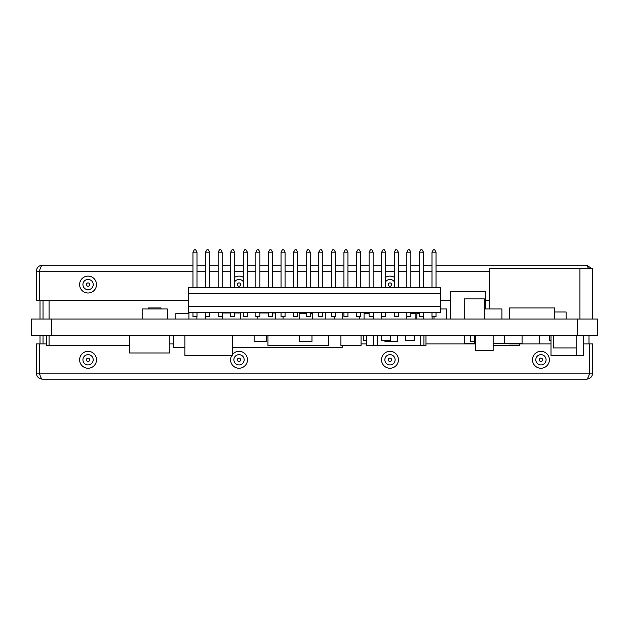 <?xml version="1.0" encoding="UTF-8"?>
<svg xmlns="http://www.w3.org/2000/svg" width="629" height="629" viewBox="0 0 629 629"><rect width="100%" height="100%" fill="white"/><g stroke="black" fill="none" stroke-linecap="round" stroke-linejoin="round"><path stroke-width="0.94" d="M51.578 335.383L31.45 335.383L31.45 319.029L597.55 319.029L597.55 335.383L51.578 335.383L51.578 319.029M577.422 319.029L577.422 335.383M579.938 319.029L579.938 268.709L592.518 268.709L592.518 319.029M489.362 308.965L489.362 268.709L579.938 268.709M334.628 319.029L334.628 316.513M342.176 319.029L342.176 312.487M367.336 313.494L367.336 312.487M359.788 319.029L359.788 316.513M148.444 308.965L148.444 307.958L161.024 307.958L161.024 308.965M142.154 319.029L142.154 308.965L167.314 308.965L167.314 319.029M325.822 319.029L325.822 312.487M373.626 319.029L373.626 312.487M381.174 319.029L381.174 312.487M411.366 313.494L411.366 312.487M283.05 319.029L283.05 316.513M434.01 319.029L434.01 316.513M440.3 308.965L446.59 308.965L446.59 319.029M450.364 319.029L450.364 291.353L485.588 291.353L485.588 308.965M501.942 319.029L501.942 308.965L484.33 308.965M464.202 319.029L464.202 298.901L484.33 298.901L484.33 319.029M566.1 319.029L566.1 311.984L554.778 311.984M554.778 319.029L554.778 307.958L509.49 307.958L509.49 319.029M364.065 319.029L364.065 313.494L369.097 313.494M373.123 319.029L373.123 312.487L188.7 312.487L188.7 287.579L440.3 287.579L440.3 306.323L188.7 306.323M406.837 319.029L406.837 312.487L373.123 312.487M410.863 313.494L415.895 313.494L415.895 319.029M299.152 319.029L299.152 313.494L306.197 313.494M310.223 313.494L312.236 313.494L312.236 319.029M222.666 319.029L222.666 312.99L230.717 312.99M234.743 312.99L240.278 312.99L240.278 319.029M259.903 312.99L268.457 312.99M272.483 312.99L275.502 312.99L275.502 319.029M257.89 319.029L257.89 316.513M416.901 319.029L416.901 313.494L419.417 313.494M175.868 319.029L175.868 313.494L188.952 313.494L188.952 319.029M342.176 345.447L342.176 347.46L232.73 347.46M173.604 335.383L173.604 347.46L184.926 347.46M129.574 345.447L46.546 345.447L46.546 335.383M49.062 335.383L49.062 345.447M493.136 345.447L519.554 345.447L519.554 343.937M425.99 335.383L425.99 345.447L366.55 345.447L366.55 335.383M373.626 335.383L373.626 345.447M377.4 335.383L377.4 345.447M420.172 335.383L420.172 345.447M423.946 335.383L423.946 345.447M267.954 335.383L267.954 345.447L328.338 345.447L328.338 335.383M232.73 335.383L232.73 355.511L184.926 355.511L184.926 335.383M169.83 335.383L169.83 352.995L129.574 352.995L129.574 335.383M340.918 335.383L340.918 345.447L361.046 345.447L361.046 335.383M475.524 335.383L475.524 350.479L493.136 350.479L493.136 335.383M474.266 335.383L474.266 343.434L464.202 343.434L464.202 335.383M522.07 335.383L522.07 343.434L493.136 343.434M475.524 343.434L474.266 343.434M504.458 335.383L504.458 343.434M553.52 335.383L553.52 347.963L576.164 347.963L576.164 355.511L551.004 355.511L551.004 335.383M576.164 335.383L576.164 347.963M509.49 343.434L509.49 343.937L539.682 343.937L539.682 335.383M366.55 340.415L363.562 340.415L363.562 335.383M583.712 335.383L583.712 355.511L576.164 355.511M266.696 335.383L266.696 341.421L254.116 341.421L254.116 335.383M311.984 335.383L311.984 341.421L299.404 341.421L299.404 335.383M397.528 335.383L397.528 341.421L384.948 341.421L384.948 340.666M474.266 341.421L470.492 341.421L470.492 335.383M414.637 335.383L414.637 340.666L405.579 340.666L405.579 335.383M390.735 335.383L390.735 340.666L381.677 340.666L381.677 335.383M551.004 340.666L549.494 340.666L549.494 335.383M40.004 319.029L40.004 300.41M43.024 319.029L43.024 300.41L43.024 319.029M43.024 343.937L43.024 335.383L43.024 343.937M40.004 343.937L40.004 335.383M588.996 335.383L588.996 343.937M39.949 269.456L39.375 271.225L36.356 271.225C36.718 267.561 38.731 265.548 42.395 265.186L192.977 265.186M197.003 265.186L205.557 265.186M209.583 265.186L218.137 265.186M222.163 265.186L230.717 265.186M234.743 265.186L243.297 265.186M247.323 265.186L255.877 265.186M259.903 265.186L268.457 265.186M272.483 265.186L281.037 265.186M285.063 265.186L293.617 265.186M297.643 265.186L306.197 265.186M310.223 265.186L318.777 265.186M322.803 265.186L331.357 265.186M335.383 265.186L343.937 265.186M347.963 265.186L356.517 265.186M360.543 265.186L369.097 265.186M373.123 265.186L381.677 265.186M385.703 265.186L394.257 265.186M398.283 265.186L406.837 265.186M410.863 265.186L419.417 265.186M423.443 265.186L431.997 265.186M436.023 265.186L586.605 265.186L588.799 268.709M42.395 265.186C41.388 265.548 40.382 267.561 39.375 271.225L39.375 300.41L188.7 300.41M586.605 265.186L592.093 268.709M592.518 269.998L592.518 271.225M36.356 271.225L36.356 300.41L39.375 300.41M440.3 300.41L450.364 300.41M485.588 300.41L489.362 300.41M592.644 271.225L592.518 300.41M589.051 374.892L589.625 373.123L592.644 373.123C592.282 376.787 590.269 378.8 586.605 379.161L42.395 379.161C41.388 378.8 40.382 376.787 39.375 373.123L39.375 343.937L46.546 343.937M586.605 379.161C587.612 378.8 588.618 376.787 589.625 373.123L589.625 343.937L583.712 343.937M42.395 379.161C38.731 378.8 36.718 376.787 36.356 373.123L39.375 373.123L39.949 374.892M592.644 373.123L592.644 343.937L589.625 343.937M551.004 343.937L539.682 343.937M475.524 343.937L425.99 343.937M366.55 343.937L361.046 343.937M173.604 343.937L169.83 343.937M36.356 373.123L36.356 343.937L39.375 343.937M436.023 287.579L436.023 252.103L431.997 252.103L431.997 287.579M436.023 312.487L431.997 312.487L431.997 316.513L436.023 316.513L436.023 312.487L440.3 312.487L440.3 306.323M431.997 312.487L406.837 312.487M281.037 312.487L281.037 316.513L285.063 316.513L285.063 312.487M440.3 293.743L188.7 293.743M197.003 312.487L197.003 316.513L192.977 316.513L192.977 312.487M268.457 312.487L268.457 316.513L272.483 316.513L272.483 312.487M306.197 312.487L306.197 316.513L310.223 316.513L310.223 312.487M310.223 287.579L310.223 252.103L306.197 252.103L306.197 287.579M310.223 252.103L308.918 249.839L307.502 249.839L306.197 252.103M398.283 287.579L398.283 252.103L394.257 252.103L394.257 287.579M398.283 252.103L396.978 249.839L395.562 249.839L394.257 252.103M394.257 312.487L394.257 316.513L398.283 316.513L398.283 312.487M406.837 316.513L410.863 316.513L410.863 312.487M410.863 287.579L410.863 252.103L406.837 252.103L406.837 287.579M410.863 252.103L409.558 249.839L408.142 249.839L406.837 252.103M293.617 312.487L293.617 316.513L297.643 316.513L297.643 312.487M297.643 287.579L297.643 252.103L293.617 252.103L293.617 287.579M297.643 252.103L296.338 249.839L294.922 249.839L293.617 252.103M222.163 287.579L222.163 252.103L218.137 252.103L218.137 287.579M222.163 252.103L220.858 249.839L219.442 249.839L218.137 252.103M218.137 312.487L218.137 316.513L222.163 316.513L222.163 312.487M381.677 312.487L381.677 316.513L385.703 316.513L385.703 312.487M385.703 287.579L385.703 252.103L381.677 252.103L381.677 287.579M385.703 252.103L384.398 249.839L382.982 249.839L381.677 252.103M423.443 287.579L423.443 252.103L419.417 252.103L419.417 287.579M423.443 252.103L422.138 249.839L420.722 249.839L419.417 252.103M419.417 312.487L419.417 316.513L423.443 316.513L423.443 312.487M347.963 287.579L347.963 252.103L343.937 252.103L343.937 287.579M347.963 252.103L346.658 249.839L345.242 249.839L343.937 252.103M343.937 312.487L343.937 316.513L347.963 316.513L347.963 312.487M373.123 287.579L373.123 252.103L369.097 252.103L369.097 287.579M373.123 252.103L371.818 249.839L370.402 249.839L369.097 252.103M369.097 312.487L369.097 316.513L373.123 316.513M285.063 287.579L285.063 252.103L281.037 252.103L281.037 287.579M285.063 252.103L283.758 249.839L282.342 249.839L281.037 252.103M247.323 287.579L247.323 252.103L243.297 252.103L243.297 287.579M247.323 252.103L246.018 249.839L244.602 249.839L243.297 252.103M243.297 312.487L243.297 316.513L247.323 316.513L247.323 312.487M255.877 312.487L255.877 316.513L259.903 316.513L259.903 312.487M259.903 287.579L259.903 252.103L255.877 252.103L255.877 287.579M259.903 252.103L258.598 249.839L257.182 249.839L255.877 252.103M318.777 312.487L318.777 316.513L322.803 316.513L322.803 312.487M322.803 287.579L322.803 252.103L318.777 252.103L318.777 287.579M322.803 252.103L321.498 249.839L320.082 249.839L318.777 252.103M230.717 312.487L230.717 316.513L234.743 316.513L234.743 312.487M234.743 287.579L234.743 252.103L230.717 252.103L230.717 287.579M234.743 252.103L233.438 249.839L232.022 249.839L230.717 252.103M331.357 312.487L331.357 316.513L335.383 316.513L335.383 312.487M335.383 287.579L335.383 252.103L331.357 252.103L331.357 287.579M335.383 252.103L334.078 249.839L332.662 249.839L331.357 252.103M360.543 287.579L360.543 252.103L356.517 252.103L356.517 287.579M360.543 252.103L359.238 249.839L357.822 249.839L356.517 252.103M356.517 312.487L356.517 316.513L360.543 316.513L360.543 312.487M205.557 312.487L205.557 316.513L209.583 316.513L209.583 312.487M209.583 287.579L209.583 252.103L205.557 252.103L205.557 287.579M209.583 252.103L208.278 249.839L206.862 249.839L205.557 252.103M272.483 287.579L272.483 252.103L268.457 252.103L268.457 287.579M272.483 252.103L271.178 249.839L269.762 249.839L268.457 252.103M197.003 287.579L197.003 252.103L192.977 252.103L192.977 287.579M197.003 252.103L195.698 249.839L194.282 249.839L192.977 252.103M436.023 252.103L434.718 249.839L433.302 249.839L431.997 252.103M49.062 319.029L49.062 300.41M39.375 271.225L192.977 271.225M197.003 271.225L205.557 271.225M209.583 271.225L218.137 271.225M222.163 271.225L230.717 271.225M234.743 271.225L243.297 271.225M247.323 271.225L255.877 271.225M259.903 271.225L268.457 271.225M272.483 271.225L281.037 271.225M285.063 271.225L293.617 271.225M297.643 271.225L306.197 271.225M310.223 271.225L318.777 271.225M322.803 271.225L331.357 271.225M335.383 271.225L343.937 271.225M347.963 271.225L356.517 271.225M360.543 271.225L369.097 271.225M373.123 271.225L381.677 271.225M385.703 271.225L394.257 271.225M398.283 271.225L406.837 271.225M410.863 271.225L419.417 271.225M423.443 271.225L431.997 271.225M436.023 271.225L489.362 271.225M79.608 284.56A8.452 8.452 0 0 1 88.06 276.107A8.452 8.452 0 0 1 96.512 284.56A8.452 8.452 0 0 1 88.06 293.012A8.452 8.452 0 0 1 79.608 284.56M230.717 286.14A8.452 8.452 0 0 1 230.717 282.979M234.743 277.271A8.452 8.452 0 0 1 243.297 277.271M247.323 282.979A8.452 8.452 0 0 1 247.323 286.14M381.677 286.14A8.452 8.452 0 0 1 381.677 282.979M385.703 277.271A8.452 8.452 0 0 1 394.257 277.271M398.283 282.979A8.452 8.452 0 0 1 398.283 286.14M82.926 284.56A5.134 5.134 0 0 1 88.06 279.425A5.134 5.134 0 0 1 93.194 284.56A5.134 5.134 0 0 1 88.06 289.694A5.134 5.134 0 0 1 82.926 284.56M86.401 284.56A1.659 1.659 0 0 0 88.06 286.219A1.659 1.659 0 0 0 89.719 284.56A1.659 1.659 0 0 0 88.06 282.901A1.659 1.659 0 0 0 86.401 284.56M234.743 281.721A5.134 5.134 0 0 1 243.297 281.721M237.361 284.56A1.659 1.659 0 0 0 239.02 286.219A1.659 1.659 0 0 0 240.679 284.56A1.659 1.659 0 0 0 239.02 282.901A1.659 1.659 0 0 0 237.361 284.56M385.703 281.721A5.134 5.134 0 0 1 394.257 281.721M388.321 284.56A1.659 1.659 0 0 0 389.98 286.219A1.659 1.659 0 0 0 391.639 284.56A1.659 1.659 0 0 0 389.98 282.901A1.659 1.659 0 0 0 388.321 284.56M589.625 373.123L39.375 373.123M549.392 359.788A8.452 8.452 0 0 1 540.94 368.24A8.452 8.452 0 0 1 532.488 359.788A8.452 8.452 0 0 1 540.94 351.336A8.452 8.452 0 0 1 549.392 359.788M398.432 359.788A8.452 8.452 0 0 1 389.98 368.24A8.452 8.452 0 0 1 381.528 359.788A8.452 8.452 0 0 1 389.98 351.336A8.452 8.452 0 0 1 398.432 359.788M232.73 354.143A8.452 8.452 0 0 1 247.472 359.788A8.452 8.452 0 0 1 239.02 368.24A8.452 8.452 0 0 1 231.731 355.511M96.512 359.788A8.452 8.452 0 0 1 88.06 368.24A8.452 8.452 0 0 1 79.608 359.788A8.452 8.452 0 0 1 88.06 351.336A8.452 8.452 0 0 1 96.512 359.788M546.074 359.788A5.134 5.134 0 0 1 540.94 364.922A5.134 5.134 0 0 1 535.806 359.788A5.134 5.134 0 0 1 540.94 354.654A5.134 5.134 0 0 1 546.074 359.788M542.599 359.788A1.659 1.659 0 0 0 540.94 358.129A1.659 1.659 0 0 0 539.281 359.788A1.659 1.659 0 0 0 540.94 361.447A1.659 1.659 0 0 0 542.599 359.788M395.114 359.788A5.134 5.134 0 0 1 389.98 364.922A5.134 5.134 0 0 1 384.846 359.788A5.134 5.134 0 0 1 389.98 354.654A5.134 5.134 0 0 1 395.114 359.788M391.639 359.788A1.659 1.659 0 0 0 389.98 358.129A1.659 1.659 0 0 0 388.321 359.788A1.659 1.659 0 0 0 389.98 361.447A1.659 1.659 0 0 0 391.639 359.788M244.154 359.788A5.134 5.134 0 0 1 239.02 364.922A5.134 5.134 0 0 1 233.886 359.788A5.134 5.134 0 0 1 239.02 354.654A5.134 5.134 0 0 1 244.154 359.788M240.679 359.788A1.659 1.659 0 0 0 239.02 358.129A1.659 1.659 0 0 0 237.361 359.788A1.659 1.659 0 0 0 239.02 361.447A1.659 1.659 0 0 0 240.679 359.788M93.194 359.788A5.134 5.134 0 0 1 88.06 364.922A5.134 5.134 0 0 1 82.926 359.788A5.134 5.134 0 0 1 88.06 354.654A5.134 5.134 0 0 1 93.194 359.788M89.719 359.788A1.659 1.659 0 0 0 88.06 358.129A1.659 1.659 0 0 0 86.401 359.788A1.659 1.659 0 0 0 88.06 361.447A1.659 1.659 0 0 0 89.719 359.788M423.317 316.513L423.317 319.029M432.123 316.513L432.123 319.029M196.877 316.513L196.877 319.029M205.683 316.513L205.683 319.029"/></g></svg>
